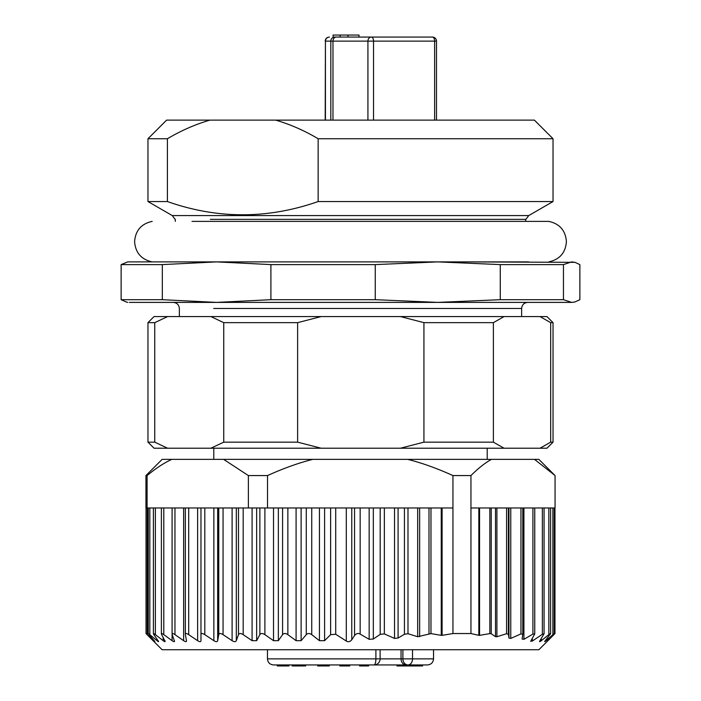 <?xml version="1.0" encoding="UTF-8"?>
<svg xmlns="http://www.w3.org/2000/svg" width="701" height="701" viewBox="0 0 701 701"><rect width="100%" height="100%" fill="white"/><g stroke="black" fill="none" stroke-linecap="round" stroke-linejoin="round"><path stroke-width="1.05" d="M574.566 302.052L571.657 302.394L574.934 301.965L579.867 299.686L579.867 264.601L574.934 262.332L462.66 261.894M413.318 261.894L401.261 261.894M326.237 261.894L322.399 261.894M179.36 316.572L179.36 308.475C179 304.786 176.967 302.762 173.278 302.394L216.609 302.394L270.91 299.686L270.91 264.601L216.609 261.894L162.317 264.601L162.317 299.686L216.609 302.394L129.343 302.394M500.277 299.686L563.455 299.686L571.657 302.394L437.774 302.394L500.277 299.686L500.277 264.601L437.774 261.894L458.691 261.894M191.986 221.385L548.813 221.385M374.036 664.934L273.539 664.934C269.85 664.574 267.817 662.55 267.458 658.861L375.894 658.861A6.072 1.858 90 0 1 374.036 664.934A6.072 6.072 0 0 0 380.108 658.861L402.891 658.861L402.891 649.748M416.298 664.934L416.298 665.95L422.563 665.95L422.563 664.934L427.461 664.934L407.982 664.934A6.072 5.091 -90 0 1 402.891 658.861L412.521 658.861A6.072 4.539 90 0 1 407.982 664.934L372.196 664.934M380.932 664.934L385.839 664.934M393.042 664.934L416.525 664.934M299.686 664.934L293.395 664.934M329.312 665.95L329.312 664.934L335.306 664.934M317.702 665.95L317.702 664.934L310.429 664.934M277.955 665.95L288.978 665.95L288.978 664.934L299.467 664.934M296.505 665.95L305.294 665.95L305.505 664.934M322.995 664.934L323.818 664.934L323.827 665.95L328.883 665.95M368.621 664.934L368.621 665.95L363.46 665.95L363.46 664.934M367.561 665.95L367.561 664.934M362.82 664.934L362.82 665.95L359.727 665.95L359.727 664.934M422.563 665.95L422.65 664.934M415.912 664.934L415.912 665.95L410.12 665.95L410.199 664.934M340.099 664.934L340.099 665.95L348.45 665.95L348.45 664.934M348.45 665.95L349.449 665.95M287.927 665.95L287.927 664.934M284.317 665.95L284.317 664.934M402.523 665.95L404.416 665.95L404.416 664.934M404.556 664.934L404.547 665.95L409.84 665.95M397.099 665.95L402.435 665.95L402.427 664.934M292.308 665.95L296.33 665.95L296.33 664.934M321.452 664.934L321.452 665.95L317.965 665.95L317.965 664.934M322.285 665.95L323.38 665.95M322.767 665.95L323.827 665.95M330.819 120.116L330.819 41.122A4.048 4.013 -90 0 1 334.833 37.074L336.068 37.074M435.829 41.122L434.638 41.122A4.048 2.208 -90 0 0 432.429 37.074L334.833 37.074M342.044 37.074L335.017 37.074M358.991 35.05L358.991 37.074L359.017 35.05L340.151 35.05L340.151 37.074M333.089 37.074L333.089 35.05L340.151 35.05M540.015 316.572L504.054 316.572L493.381 322.653L493.381 442.147L504.054 448.219L540.015 448.219L550.679 442.147L550.679 322.653L540.015 316.572L546.964 316.572L553.036 322.653L550.679 322.653M154.036 316.572L167.592 316.572L154.746 322.653L147.964 322.653L154.036 316.572M154.746 322.653L154.746 442.147L167.592 448.219L210.896 448.219L223.742 442.147L223.742 322.653L210.896 316.572L167.592 316.572M210.896 316.572L321.146 316.572L297.627 322.653L223.742 322.653M297.627 322.653L297.627 442.147L321.146 448.219L400.411 448.219L423.93 442.147L423.93 322.653L400.411 316.572L321.146 316.572M400.411 316.572L504.054 316.572M487.291 316.572L443.864 316.572M493.381 322.653L423.93 322.653M423.93 442.147L493.381 442.147M400.411 448.219L504.054 448.219M321.146 448.219L210.896 448.219M167.592 448.219L154.036 448.219L147.964 442.147L154.746 442.147M550.679 442.147L553.036 442.147L546.964 448.219L540.015 448.219M425.078 448.219L487.213 448.219L487.213 459.365M223.742 442.147L297.627 442.147M270.91 299.686L375.263 299.686L437.774 302.394L492.146 302.394M437.774 302.394L216.609 302.394M145.939 475.567L145.939 507.971L147.087 507.971L147.087 475.567L145.939 475.567L162.141 459.365L538.859 459.365L555.061 475.567L555.061 507.971L534.758 507.971L534.758 633.949M126.434 302.052L121.133 299.686L162.317 299.686M407.623 459.365C421.511 462.791 436.609 468.189 452.942 475.567L452.942 507.971L442.103 507.971L442.103 635.343L452.942 633.546L452.942 507.971M452.942 633.546L470.949 633.546L470.949 475.567L452.942 475.567M470.949 475.567C478.354 468.189 485.206 462.791 491.506 459.365M534.504 459.365L554.973 475.471M147.087 475.567C156.008 468.189 164.253 462.791 171.841 459.365M147.087 507.971L172.087 507.971L172.087 633.958M172.201 507.971L248.373 507.971L248.373 475.567L223.619 459.365M248.373 507.971L267.528 507.971L267.528 475.567L248.373 475.567M267.528 475.567C283.852 468.189 298.959 462.791 312.848 459.365M267.528 507.971L346.303 507.971L346.303 641.047C348.143 642.221 349.965 641.809 351.762 639.811L354.557 635.483C356.432 633.397 358.299 632.942 360.156 634.107L369.155 639.321L373.326 639.032L380.187 634.387L384.35 633.888L394.532 638.427L398.08 638.033L404.442 634.274L407.991 633.722L417.673 636.736L430.975 633.608L441.244 635.351L441.244 507.971L346.303 507.971M528.572 261.894L437.774 261.894L375.263 264.601L375.263 299.686M270.91 264.601L375.263 264.601M121.133 299.686L121.133 264.601L162.317 264.601M121.133 264.601L127.713 261.894L437.774 261.894M574.934 262.332L571.657 261.894L563.455 264.601L563.455 299.686M500.277 264.601L563.455 264.601M470.949 507.971L534.101 507.971M441.244 507.971L442.103 507.971M442.103 635.343L441.244 635.351M330.627 507.971L330.627 634.642L335.718 634.282L346.303 641.047M330.627 634.642L324.598 640.679L319.446 640.679L311.735 634.642C309.605 633.152 307.783 633.152 306.276 634.642L301.115 640.679L296.085 640.679L287.857 634.642C285.605 633.152 283.844 633.152 282.573 634.642L278.35 640.679L273.521 640.679L264.89 634.642C262.56 633.152 260.886 633.152 259.861 634.642L256.645 640.679L252.088 640.679L243.186 634.642C240.811 633.152 239.243 633.152 238.489 634.642L236.316 640.679C235.659 641.993 234.257 641.993 232.101 640.679L223.058 634.642C220.666 633.152 219.229 633.152 218.765 634.642L217.669 640.679C217.266 641.993 215.996 641.993 213.858 640.679L204.806 634.642C202.431 633.152 201.152 633.152 200.968 634.642L200.977 640.679C200.836 641.993 199.715 641.993 197.621 640.679L188.692 634.642C186.37 633.152 185.266 633.152 185.371 634.642L186.51 640.977M186.475 640.679C186.597 641.993 185.651 641.993 183.636 640.679L174.961 634.642C172.726 633.152 171.806 633.152 172.201 634.642L174.505 641.222M172.078 634.054L172.201 634.642M174.383 640.679C174.768 641.993 174.006 641.993 172.095 640.679L163.797 634.642C161.686 633.152 160.976 633.152 161.651 634.642L165.147 641.415M161.379 633.844L161.651 634.642M164.884 640.679C165.524 641.993 164.954 641.993 163.175 640.679L155.385 634.642C153.423 633.152 152.923 633.152 153.878 634.642L158.575 641.546M153.405 633.686L153.878 634.642M158.111 640.679C159.004 641.993 158.636 641.993 157.006 640.679L149.839 634.642C148.06 633.152 147.78 633.152 148.989 634.642L154.159 640.679C155.289 641.993 155.131 641.993 153.685 640.679L147.236 634.642C145.668 633.152 145.606 633.152 147.061 634.642L150.294 637.901M149.839 507.971L149.839 634.642C148.06 633.152 147.78 633.152 148.989 634.642M154.159 640.679C155.289 641.993 155.131 641.993 153.685 640.679L153.685 640.127M147.236 507.971L147.236 634.642C145.668 633.152 145.606 633.152 147.061 634.642M150.172 637.779L162.141 649.748L538.859 649.748L433.542 649.748L433.542 658.861C433.183 662.55 431.15 664.574 427.461 664.934M553.764 634.642C555.332 633.152 555.394 633.152 553.939 634.642L547.902 640.679C546.561 641.993 546.508 641.993 547.744 640.679L553.378 634.642C554.719 633.152 554.544 633.152 552.87 634.642L546.061 640.679C544.519 641.993 544.265 641.993 545.282 640.679L550.6 633.634L550.6 507.971M547.902 640.521L547.902 640.679C546.561 641.993 546.508 641.993 547.744 640.679M553.378 634.642C554.719 633.152 554.544 633.152 552.87 634.642L552.87 507.971M546.061 639.698L546.061 640.679C544.519 641.993 544.265 641.993 545.282 640.679M550.005 634.642C551.1 633.152 550.706 633.152 548.839 634.642L541.356 640.679C539.639 641.993 539.174 641.993 539.954 640.679L544.072 633.757L542.372 634.282L542.372 507.971M539.586 641.433L539.954 640.679M479.563 507.971L479.563 635.351L489.833 633.608L491.226 633.774L495.502 636.674L496.904 636.736L506.578 633.722L508.4 634.274L508.944 638.033L510.766 638.427L520.957 633.888L522.78 634.387L522.096 639.032L523.919 639.321L532.918 634.107L534.749 633.949L530.657 641.31L532.357 641.047L542.372 634.282M522.797 507.971L522.78 634.387M479.563 635.351L478.827 635.343L478.827 507.971M470.949 633.546L478.827 635.343M267.458 658.861L267.458 649.748L247.742 649.748M275.659 120.116L209.906 120.116C195.211 124.419 181.051 130.631 167.408 138.745L167.408 201.546C217.494 219.194 267.747 219.194 318.149 201.546L318.149 138.745C304.514 130.631 290.354 124.419 275.659 120.116L534.399 120.116L553.036 138.745L318.149 138.745M167.408 138.745L147.964 138.745L166.601 120.116L209.906 120.116M318.149 201.546L553.036 201.546L553.036 138.745M553.036 201.546L528.729 215.575L172.271 215.575L147.964 201.546L167.408 201.546M210.326 219.36L525.873 219.36L528.729 215.575M379.127 658.861L375.894 658.861L375.894 649.748M433.542 658.861L412.521 658.861L412.521 649.748M401.051 649.748L401.051 658.861A6.072 5.091 -90 0 0 406.142 664.934M299.783 665.95L299.783 664.934M434.638 120.116L434.638 41.122L325.43 41.122L325.43 120.116M367.929 120.116L367.929 41.122A4.048 3.391 -90 0 1 371.328 37.074A4.048 2.208 -90 0 1 373.537 41.122L373.537 120.116M336.366 37.074A4.048 3.391 -90 0 0 332.975 41.122L332.975 120.116M325.185 120.116L325.43 41.122A4.048 4.013 -90 0 1 329.444 37.074M213.709 308.475L521.64 308.475C522 304.786 524.033 302.762 527.722 302.394M489.833 507.971L489.833 633.608M491.226 633.774L491.226 507.971M495.502 507.971L495.502 636.674M496.904 636.736L496.904 507.971M506.578 507.971L506.578 633.722M508.4 634.274L508.4 507.971M508.944 507.971L508.944 638.033M510.766 638.427L510.766 507.971M520.957 507.971L520.957 633.888M523.919 639.321L523.919 507.971M532.918 507.971L532.918 634.107M532.357 641.047L532.357 638.199M541.356 640.679L541.356 638.453M548.839 634.642L548.839 507.971M553.939 634.642L553.939 634.002M157.006 639.128L157.006 640.679M155.385 634.642L155.385 507.971M163.175 637.507L163.175 640.679M163.797 634.642L163.797 507.971M172.095 634.221L172.095 640.679M174.961 634.642L174.961 507.971M183.636 507.971L183.636 640.679M188.692 634.642L188.692 507.971M197.621 507.971L197.621 640.679M200.968 507.971L200.968 634.642M204.806 634.642L204.806 507.971M213.858 507.971L213.858 640.679M217.669 640.679L217.669 507.971M218.765 507.971L218.765 634.642M223.058 634.642L223.058 507.971M232.101 507.971L232.101 640.679M236.316 640.679L236.316 507.971M238.489 507.971L238.489 634.642M243.186 634.642L243.186 507.971M252.088 507.971L252.088 640.679M256.645 640.679L256.645 507.971M259.861 507.971L259.861 634.642M264.89 634.642L264.89 507.971M273.521 507.971L273.521 640.679M278.35 640.679L278.35 507.971M282.573 507.971L282.573 634.642M430.975 507.971L430.975 633.608M287.857 634.642L287.857 507.971M296.085 507.971L296.085 640.679M301.115 640.679L301.115 507.971M306.276 507.971L306.276 634.642M311.735 634.642L311.735 507.971M319.446 507.971L319.446 640.679M324.598 640.679L324.598 507.971M335.718 634.282L335.718 507.971M351.762 639.811L351.762 507.971M354.557 507.971L354.557 635.483M360.156 634.107L360.156 507.971M369.155 507.971L369.155 639.321M373.326 639.032L373.326 507.971M380.187 507.971L380.187 634.387M384.35 633.888L384.35 507.971M394.532 507.971L394.532 638.427M398.08 638.033L398.08 507.971M404.442 507.971L404.442 634.274M407.991 633.722L407.991 507.971M417.673 507.971L417.673 636.736M419.645 636.674L419.645 507.971M428.994 507.971L428.994 633.774M548.822 221.385C559.696 223.785 565.558 230.533 566.399 241.635C565.558 252.737 559.696 259.493 548.822 261.894M152.178 221.385C141.304 223.785 135.442 230.533 134.601 241.635C135.442 252.737 141.304 259.493 152.178 261.894M380.108 658.861L380.108 649.748M359.56 664.934L359.56 665.95M409.691 665.95L409.691 664.934M339.81 664.934L339.81 665.95M349.755 664.934L349.755 665.95M277.272 664.934L277.272 665.95M396.968 665.95L396.968 664.934M305.654 665.95L305.654 664.934M292.177 665.95L292.177 664.934M322.626 665.95L322.626 664.934M432.429 37.074A4.048 4.048 0 0 1 436.486 41.122L436.486 120.116M325.185 41.122C325.404 38.686 326.754 37.337 329.233 37.074M347.976 35.05L347.976 37.074M521.64 316.572L521.64 308.475M553.036 442.147L553.036 322.653M147.964 442.147L147.964 322.653M213.787 459.365L213.787 448.219M127.713 302.394L126.066 301.956M538.859 649.748L550.828 637.779M544.072 633.713L544.072 507.971M554.246 633.564L554.246 507.971M554.964 633.546L554.964 507.971M146.036 633.546L146.036 507.971M148.27 633.59L148.27 507.971M153.405 633.669L153.405 507.971M161.388 633.783L161.388 507.971M185.344 634.23L185.344 507.971M147.964 201.546L147.964 138.745M172.271 215.575L175.119 219.36M525.697 221.385L525.697 219.36M175.303 221.385L175.303 219.36"/></g></svg>
